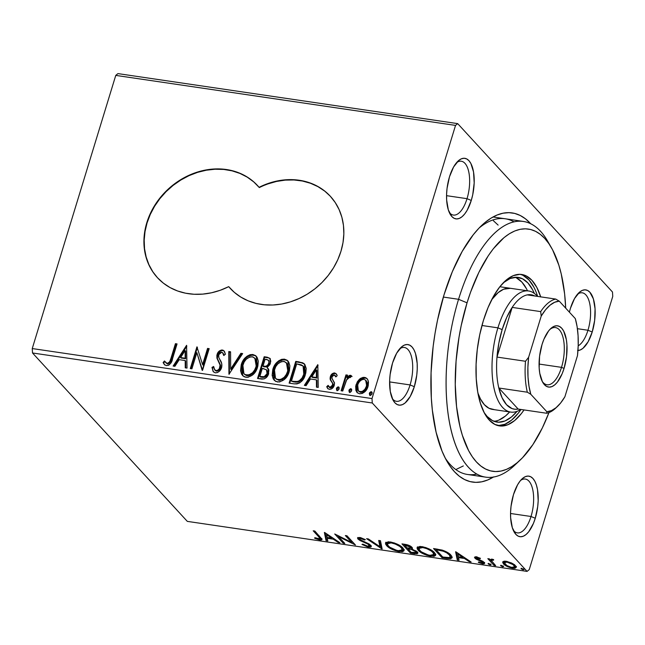 <?xml version="1.0" encoding="UTF-8"?>
<svg xmlns="http://www.w3.org/2000/svg" width="645" height="645" viewBox="0 0 645 645"><rect width="100%" height="100%" fill="white"/><g stroke="black" fill="none" stroke-linecap="round" stroke-linejoin="round"><path stroke-width="0.97" d="M517.33 462.602A129.234 55.897 -81.6 0 1 485.693 477.147L467.496 474.47A129.234 55.897 -81.6 0 1 445.195 458.023A129.234 55.897 98.4 0 0 476.849 474.067M493.417 477.066A136.039 58.84 -81.6 0 1 447.074 461.481A136.039 58.84 -81.6 0 1 444.01 294.878L437.528 320.114L435.069 333.191L433.158 346.405L431.07 372.729L431.336 398.094L432.352 410.107L436.101 432.206L442.01 451.049L445.711 459.022L449.863 465.916L454.419 471.672L459.345 476.236L464.585 479.558L470.1 481.605L475.825 482.363L481.71 481.823L487.693 479.985L493.723 476.873M449.267 212.407A27.211 11.771 98.4 0 0 467.028 198.676L471.269 200.442A30.605 13.239 -81.6 0 1 450.186 214.245A30.605 13.239 -81.6 0 1 449.5 176.762L447.058 188.348L446.59 194.274L446.646 199.982L448.323 209.883L451.839 216.535L454.128 218.308L456.66 218.945L459.329 218.405L462.038 216.728L464.69 213.971L467.174 210.23L471.269 200.442L472.729 194.766L474.18 182.922L473.535 171.949L470.882 163.508L468.923 160.661L466.633 158.888L464.11 158.259L461.441 158.791L458.724 160.476L453.596 166.966L449.5 176.762A30.605 13.239 -81.6 0 1 458.015 161.105A30.605 13.239 -81.6 0 1 472.261 166.765A30.605 13.239 -81.6 0 1 471.269 200.442L467.028 198.676A27.211 11.771 -81.6 0 1 453.387 215.067A27.211 11.771 -81.6 0 1 449.267 212.407M577.597 350.509L580.266 349.977L582.983 348.292L588.111 341.802L592.207 332.006L587.966 330.248A27.211 11.771 98.4 0 0 589.175 301.384A27.211 11.771 98.4 0 0 577.541 294.168A27.211 11.771 -81.6 0 1 582.25 292.806A27.211 11.771 -81.6 0 1 587.966 330.248L577.412 328.692L587.966 330.248A27.211 11.771 -81.6 0 1 578.202 345.801A27.211 11.771 98.4 0 0 587.966 330.248L592.207 332.006A30.605 13.239 -81.6 0 1 577.96 350.509M569.398 312.164A30.605 13.239 -81.6 0 1 570.438 308.326L569.398 312.164M513.267 530.222A27.211 11.771 98.4 0 0 531.02 516.492L535.269 518.257A30.605 13.239 -81.6 0 1 514.186 532.06A30.605 13.239 -81.6 0 1 513.493 494.578L511.058 506.164L510.582 512.09L510.647 517.798L512.324 527.699L515.839 534.35L518.129 536.124L520.652 536.761L523.329 536.221L526.038 534.544L528.682 531.786L533.391 523.482L535.269 518.257L537.704 506.664L538.18 500.738L537.527 489.765L536.438 485.137L534.882 481.323L532.923 478.477L530.633 476.703L528.11 476.075L525.433 476.607L522.724 478.292L520.08 481.049L517.596 484.782L513.493 494.578A30.605 13.239 -81.6 0 1 522.007 478.921A30.605 13.239 -81.6 0 1 536.253 484.58A30.605 13.239 -81.6 0 1 535.269 518.257L531.02 516.492A27.211 11.771 -81.6 0 1 517.387 532.883A27.211 11.771 -81.6 0 1 513.267 530.222M392.321 398.658A27.211 11.771 98.4 0 0 410.083 384.928L414.324 386.694A30.605 13.239 -81.6 0 1 393.248 400.497A30.605 13.239 -81.6 0 1 392.555 363.006L390.12 374.6L389.644 380.526L390.289 391.499L392.942 399.94L394.901 402.786L397.191 404.56L399.715 405.189L402.383 404.657L405.1 402.98L410.228 396.481L414.324 386.694L416.767 375.1L417.234 369.174L417.178 363.466L415.501 353.573L413.945 349.759L411.986 346.913L409.696 345.139L407.164 344.511L404.496 345.043L401.787 346.72L396.651 353.218L392.555 363.006A30.605 13.239 -81.6 0 1 401.069 347.357A30.605 13.239 -81.6 0 1 415.316 353.008A30.605 13.239 -81.6 0 1 414.324 386.694L410.083 384.928A27.211 11.771 -81.6 0 1 396.449 401.319A27.211 11.771 -81.6 0 1 392.321 398.658M330.49 196.443A68.015 57.873 -42.6 0 0 259.314 187.582L259.072 187.316A68.015 57.873 137.4 0 1 330.369 196.306A68.015 57.873 137.4 0 1 340.963 251.268L343.003 242.625L343.841 233.966L343.463 225.468L341.882 217.3L339.117 209.609L335.231 202.538L330.296 196.233L324.403 190.807L317.663 186.365L310.213 182.995L302.191 180.761L293.749 179.705L285.05 179.85L276.253 181.18L267.546 183.688L259.072 187.316L253.453 181.616L246.962 176.867L239.706 173.174L231.837 170.594L223.509 169.184L214.866 168.958L206.086 169.941L197.33 172.102L188.767 175.4L180.568 179.77L172.876 185.131L165.854 191.388L159.621 198.41L154.308 206.069L150.011 214.213L146.81 222.694L144.778 231.337L143.94 239.996L144.311 248.494L145.899 256.662L148.656 264.353L152.542 271.424L157.485 277.729L163.379 283.155L170.111 287.597L177.569 290.968L185.591 293.201L194.032 294.257L202.732 294.112L211.52 292.782L220.235 290.274L228.709 286.646L234.32 292.346L240.819 297.095L248.075 300.788L255.944 303.368L264.273 304.779L272.916 305.004L281.696 304.021L290.452 301.86L299.006 298.562L307.214 294.193L314.897 288.831L321.928 282.575L328.152 275.552L333.465 267.901L337.77 259.75L340.963 251.268A68.015 57.873 137.4 0 1 291.693 301.457A68.015 57.873 137.4 0 1 230.217 288.371A68.015 57.873 137.4 0 1 228.709 286.646L228.951 286.912A68.015 57.873 -42.6 0 0 230.354 288.517M389.612 381.913L410.083 384.928L389.612 381.913M446.558 195.669L467.028 198.676L446.558 195.669M510.55 513.485L531.02 516.492L510.55 513.485M32.508 352.976L372.278 402.988L527.078 571.397L187.316 521.378L32.508 352.976L32.25 348.558L115.761 75.392L455.531 125.404L372.012 398.57L32.25 348.558L115.761 75.392L117.922 73.603L457.684 123.622L117.922 73.603L115.761 75.392L455.531 125.404L457.684 123.622L612.492 292.024L457.684 123.622L455.531 125.404L372.012 398.57L372.278 402.988L372.012 398.57L32.25 348.558L32.508 352.976L187.316 521.378L527.078 571.397L372.278 402.988L32.508 352.976M502.85 561.739L503.463 563.891L503.842 562.65L504.519 563.295L503.842 562.65L503.463 563.891C505.18 565.794 508.236 567.245 512.638 568.237L512.864 567.495L512.638 568.237L516.218 567.447L515.444 565.657L511.654 563.029L506.236 561.271L502.64 562.182L503.463 563.891L505.632 565.617L512.638 568.237L514.976 568.301L516.25 567.286L515.444 565.657L512.872 563.682L506.236 561.271L503.987 561.198L502.665 562.069M491.7 561.102L492.877 559.36L492.683 559.989L493.53 560.215L493.651 559.618L492.191 559.207L490.369 559.892L489.458 558.901L487.83 558.659L494.014 565.391L495.65 565.633L491.611 560.884L491.692 560.134L493.53 560.215L493.651 559.618L491.321 559.167L490.369 559.892L489.458 558.901L487.83 558.659L494.014 565.391L494.368 564.238L494.014 565.391L495.65 565.633L491.7 561.102L491.925 559.094M484.347 562.577L482.887 562.561L482.508 563.803L484.613 563.351L484.169 562.367L476.518 558.393L477.445 557.111L477.26 557.723L480.009 558.739L480.436 558.296L475.728 556.812L474.478 557.377L475.526 558.739L482.71 562.343L481.984 562.988L478.671 561.908L478.316 562.392L482.895 563.851L484.266 563.722L484.597 563.012L482.678 561.247L476.518 558.393L476.921 557.691L480.009 558.739L480.436 558.296L476.397 556.877L474.494 557.256L476.389 559.304L481.589 561.456L482.791 562.682L483.169 561.44M446.953 558.465L450.67 558.683L452.153 557.731L451.605 555.966L448.864 553.329L442.913 550.322L433.553 548.532L442.019 557.74L446.953 558.465L447.203 557.635L446.953 558.465L452.145 557.756L450.96 555.176C449.468 553.321 446.525 551.62 442.123 550.08L433.553 548.532L442.019 557.74L446.953 558.465M410.438 553.087L417.162 553.724L417.879 553.12L417.291 551.838L411.776 548.992L412.365 547.863L410.123 545.936L407.108 544.735L401.972 543.88L410.438 553.087L410.784 551.935L410.438 553.087L414.679 553.716L417.871 553.152L417.291 551.838L411.776 548.992L412.478 548.5L411.962 547.323C410.599 545.872 408.269 544.864 404.971 544.324L401.972 543.88L410.438 553.087M381.848 548.879L380.461 540.712L378.68 540.454L379.945 546.678L368.351 538.93L366.578 538.672L382.122 548.919L380.461 540.712L378.68 540.454L379.945 546.678L368.351 538.93L366.578 538.672L381.848 548.879M344.825 543.429L338.528 536.576L355.443 544.993L346.978 535.785L345.341 535.543L351.654 542.413L334.723 533.979L343.188 543.187L344.825 543.429L338.528 536.576L355.443 544.993L346.978 535.785L345.341 535.543L351.654 542.413L334.723 533.979L343.188 543.187L344.825 543.429M318.848 536.938L319.896 538.881L314.841 537.688L314.663 538.277L319.936 539.97L321.533 539.921L322.024 539.252L314.849 531.053L313.22 530.811L318.848 536.938L319.202 535.785L318.848 536.938L320.041 538.696L318.767 538.978L314.841 537.688L314.663 538.277L319.646 539.929L322.008 539.526L314.849 531.053L313.22 530.811L318.848 536.938M324.379 532.456L326.039 540.663L327.813 540.929L327.289 538.293L333.247 539.172L338.141 542.445L339.923 542.711L324.653 532.496L326.039 540.663L327.813 540.929L327.289 538.293L333.247 539.172L338.141 542.445L339.923 542.711L324.379 532.456M359.329 538.639L358.37 537.817L357.991 539.059L360.12 540.583L360.337 539.873L360.12 540.583L363.724 542.195L363.917 541.558L363.724 542.195L367.779 544.066L367.989 543.38L367.779 544.066L369.142 545.049L369.408 544.195L369.472 545.815L367.61 546.17L362.877 544.146L361.974 544.42L368.601 547.137L370.835 547.024L371.31 546.13L369.029 543.961L359.942 539.591L359.394 538.551L360.2 538.365L364.586 540.01L365.344 539.631L360.555 537.607L357.588 537.761L358.378 539.43L367.779 544.066L369.48 545.646L367.61 546.17L362.877 544.146L361.974 544.42L367.674 546.96L368.601 547.137L368.884 546.186L368.601 547.137L371.318 546.525L370.794 545.299L359.588 539.26L359.7 537.422M387.581 544.961L387.016 544.396L386.637 545.638C388.975 548.25 393.176 550.25 399.247 551.644L399.497 550.814L399.247 551.644L404.06 550.54L402.932 548C400.593 545.356 396.361 543.34 390.217 541.945L385.5 543.017L387.508 546.484L395.216 550.653L402.416 551.701L403.899 550.878L403.996 549.58L402.52 547.581L399.618 545.396L394.288 542.937L388.451 541.8L385.621 542.743L385.581 544.066L386.637 545.638L387.016 544.396L385.863 542.453M419.161 549.613L418.597 549.048L418.218 550.29C420.548 552.902 424.757 554.902 430.828 556.296L431.078 555.458L430.828 556.296L435.641 555.192L434.512 552.652C432.174 550.008 427.941 547.992 421.798 546.597L417.081 547.669L419.089 551.128L426.788 555.305L433.996 556.353L435.48 555.522L435.577 554.224L434.101 552.225L431.199 550.048L425.869 547.589L420.032 546.444L417.202 547.395L417.162 548.71L418.218 550.29L418.597 549.048L417.444 547.105M455.604 551.773L457.265 559.981L459.038 560.247L458.506 557.611L464.473 558.489L469.366 561.763L471.148 562.029L455.878 551.814L457.265 559.981L459.038 560.247L458.506 557.611L464.473 558.489L469.366 561.763L471.148 562.029L455.604 551.773M488.249 563.98L490.152 564.923L491.135 564.633L488.378 563.399L488.249 563.98L488.426 563.391L488.249 563.98L490.313 564.947L490.966 564.383L488.08 563.585M500.77 565.826L502.511 566.729L503.656 566.479L500.899 565.246L500.77 565.826L500.947 565.238L500.77 565.826L502.834 566.794L503.487 566.229L500.601 565.431M521.184 568.834L522.934 569.737L524.071 569.487L521.321 568.253L521.184 568.834L521.37 568.245L521.184 568.834L523.256 569.801L523.909 569.229L521.023 568.438M529.239 569.608L612.75 296.442L529.239 569.608L527.078 571.397L529.239 569.608M357.225 392.708L356.532 385.25L359.837 379.857L359.354 379.325L357.314 381.84L355.701 386.153L355.863 390.33L357.137 392.644L359.539 393.781L362.401 393.41L364.925 391.66L366.828 389.241L368.231 385.742L368.489 382.009L367.65 379.437L365.828 377.72L363.2 377.333L360.515 378.397L359.354 379.325L359.837 379.857L365.054 377.873L364.57 377.349L359.354 379.325L356.048 384.726L356.991 392.491L359.539 393.781C363.861 393.434 366.691 390.999 368.029 386.492L368.166 380.606L367.029 378.591L364.57 377.349L367.255 378.865M351.598 376.003L350.525 375.277L351.009 375.809L349.453 376.14L347.365 378.002L351.009 375.809L350.525 375.277L346.881 377.478L347.365 378.002L346.881 377.478L347.599 375.14L345.962 374.898L346.446 375.422L341.729 390.87L346.446 375.422L345.962 374.898L341.108 390.781L342.745 391.015L346.889 379.228L348.55 377.486L350.308 377.583L351.598 376.003L350.695 375.317L349.477 375.39L346.881 377.478L347.599 375.14L345.962 374.898L341.108 390.781L342.745 391.015L346.3 380.268L349.663 377.188L350.308 377.583L351.42 375.793M327.837 388.621L326.709 386.702L327.587 388.379L329.41 389.346C331.877 389.185 333.497 387.822 334.263 385.267L334.473 382.735L331.957 378.325L332.006 376.825L334.239 374.922L335.819 376.898L337.19 375.68L336.101 373.721L333.997 372.939L331.401 374.584L330.087 377.938L330.321 379.873L332.675 383.541L332.207 385.984L329.829 387.371L328.095 385.371L326.709 386.702L327.652 388.443L329.41 389.346L331.482 388.935L333.086 387.548L334.537 383.356L332.046 378.591L332.006 376.825L332.828 375.487L334.054 374.906L334.844 375.188L335.819 376.898L337.19 375.68L336.311 373.971L334.731 372.955L336.343 374.011M294.047 383.848L296.926 383.904L299.764 382.848L302.739 379.937L304.738 376.358L305.827 372.939L306.214 368.4L304.795 364.377L302.699 362.788L295.757 361.394L289.113 383.122L294.047 383.848C299.949 383.896 303.747 380.768 305.416 374.455L304.521 364.054L298.974 361.869L295.757 361.394L289.113 383.122L294.047 383.848M257.532 378.478L264.047 378.929L266.135 377.712L268.264 374.777L268.884 370.214L267.022 367.618L269.916 364.578L270.771 361.176L269.9 358.354L267.175 357.185L264.176 356.75L257.532 378.478L261.773 379.099C265.256 379.067 267.554 377.252 268.675 373.673L267.957 368.432L267.022 367.618L270.424 363.288L269.868 358.314L264.176 356.75L257.532 378.478M228.943 374.269L242.665 353.581L240.891 353.315L230.684 369.045L230.563 351.799L228.781 351.533L228.943 374.269L242.665 353.581L240.891 353.315L230.684 369.045L230.563 351.799L228.781 351.533L228.943 374.269M191.92 368.819L196.862 352.646L202.538 370.375L209.182 348.647L207.545 348.413L202.595 364.619L196.927 346.849L190.283 368.577L191.92 368.819L196.862 352.646L202.167 370.327L209.182 348.647L207.545 348.413L202.595 364.619L196.927 346.849L190.283 368.577L191.92 368.819M171.006 358.136L169.796 361.458L168.224 363.159L166.491 363.24L164.451 360.99L163.112 362.538L164.33 364.522L166.354 365.634L168.788 365.175L170.675 363.345L177.053 343.922L175.424 343.68L171.006 358.136L171.489 358.66L175.908 344.204L175.424 343.68L171.006 358.136C170.683 360.869 169.353 362.627 167.023 363.401L164.451 360.99L163.112 362.538L164.362 364.554L166.354 365.634C169.941 364.981 172.013 362.635 172.57 358.596L177.053 343.922L175.424 343.68L176.923 344.357L175.908 344.204L171.489 358.66L171.006 358.136M186.582 345.325L173.134 366.054L174.916 366.312L179.221 359.668L185.188 360.547L185.244 367.835L187.018 368.093L186.582 345.325L173.134 366.054L174.916 366.312L179.221 359.668L185.188 360.547L185.244 367.835L187.018 368.093L186.582 345.325M215.309 372.842L217.389 372.576L219.26 371.351L221.59 367.618L221.719 363.603L218.849 357.628L218.55 355.443L219.808 352.896L221.203 352.226L222.598 352.662L223.694 355.443L225.379 354.298L224.549 351.614L223.089 350.203L221.509 350.009L218.994 351.291L216.841 355.395L216.962 358.249L220.082 365.135L219.381 368.626L217.857 370.149L215.865 370.593L214.156 368.964L213.648 366.481L211.987 367.392L213.156 371.544L215.309 372.842C218.47 372.617 220.566 370.875 221.59 367.618C222.211 364.788 221.743 362.28 220.203 360.087L218.849 357.628L218.719 354.677L221.695 352.243L222.71 352.775L223.694 355.443L225.379 354.298L224.049 350.896L222.404 350.017C219.671 350.203 217.889 351.702 217.059 354.524L216.881 357.959L220.082 365.135L219.961 367.352C219.284 369.44 217.921 370.52 215.865 370.593L214.769 369.996L213.648 366.481L211.987 367.392L213.398 371.842L215.309 372.842M242.826 375.874L241.706 365.344L241.222 364.82L240.553 370.682L241.617 374.253L244.149 376.801L247.922 377.349L252.574 375.019L255.952 370.931L257.863 366.134L258.29 361.192L257.21 357.588L255.581 355.621L252.808 354.492L250.034 354.702L247.027 356.209L244.592 358.523L241.931 362.885L241.222 364.82L241.706 365.344C243.479 359.128 247.341 355.685 253.292 355.016L252.808 354.492C246.858 355.161 242.996 358.604 241.222 364.82L242.576 375.624L245.955 377.349C251.913 376.753 255.791 373.342 257.589 367.118L256.267 356.242L252.808 354.492L256.508 356.524M274.407 380.526L273.286 369.996L272.803 369.472L272.134 375.334L273.198 378.897L275.729 381.453L279.503 382.001L284.155 379.671L287.533 375.584L289.444 370.778L289.871 365.844L288.791 362.24L287.162 360.265L284.389 359.136L281.615 359.346L278.608 360.861L276.173 363.167L273.512 367.529L272.803 369.472L273.286 369.996C275.06 363.78 278.922 360.337 284.872 359.668L284.389 359.136C278.438 359.813 274.577 363.256 272.803 369.472L274.157 380.268L277.535 382.001C283.494 381.405 287.372 377.994 289.17 371.77L287.847 360.894L284.389 359.136L288.089 361.168M317.808 364.643L304.359 385.371L306.133 385.629L310.447 378.986L316.413 379.865L316.461 387.153L318.243 387.411L317.808 364.643L304.359 385.371L306.133 385.629L310.447 378.986L316.413 379.865L316.461 387.153L318.243 387.411L317.808 364.643M336.408 388.483L336.682 390.233L337.851 390.41L339.012 389.201L339.157 387.637L338.004 386.871L336.674 387.871L336.892 389.008L338.802 387.403L338.319 386.871L336.408 388.483L337.214 390.499L339.125 388.887L338.319 386.871L339.101 387.492L337.593 387.863L336.892 389.008L336.408 388.483M348.929 390.33L349.203 392.079L350.38 392.257L351.533 391.039L351.678 389.483L350.525 388.717L349.195 389.709L349.413 390.854L351.332 389.241L350.848 388.717L348.929 390.33L349.735 392.337L351.654 390.733L350.848 388.717L351.622 389.33L350.114 389.709L349.413 390.854L348.929 390.33M369.351 393.337L369.617 395.087L370.794 395.256L371.955 394.047L372.101 392.491L370.948 391.725L369.617 392.716L369.835 393.861L371.746 392.249L371.262 391.725L369.351 393.337L370.157 395.345L372.068 393.732L371.262 391.725L372.044 392.337L370.536 392.708L369.835 393.861L369.351 393.337M612.492 292.024L612.75 296.442L612.492 292.024M530.706 223.742L525.417 218.784L520.176 215.462L514.67 213.414L508.937 212.656L503.06 213.197L497.069 215.027L491.038 218.139L485.016 222.501L479.066 228.056L473.253 234.772L462.215 251.373L452.339 271.666L444.01 294.878A136.039 58.84 -81.6 0 1 481.839 225.307A136.039 58.84 -81.6 0 1 530.706 223.742M592.207 332.006L594.65 320.42L595.061 308.786L593.376 298.885L589.861 292.233L587.579 290.46L585.047 289.823L582.379 290.363L579.67 292.04L574.534 298.538L570.438 308.326A30.605 13.239 -81.6 0 1 578.952 292.677A30.605 13.239 -81.6 0 1 593.198 298.329A30.605 13.239 -81.6 0 1 592.207 332.006M513.984 221.84A129.234 55.897 98.4 0 0 479.041 228.08A129.234 55.897 -81.6 0 1 505.14 218.76M498.109 225.089L493.433 220.751L498.109 225.089M455.822 469.568L463.328 465.94L455.822 469.568M520.596 480.412A27.211 11.771 -81.6 0 1 525.312 479.05A27.211 11.771 -81.6 0 1 531.02 516.492A27.211 11.771 98.4 0 0 532.238 487.628A27.211 11.771 98.4 0 0 520.596 480.412M456.596 162.596A27.211 11.771 -81.6 0 1 461.312 161.234A27.211 11.771 -81.6 0 1 467.028 198.676A27.211 11.771 98.4 0 0 468.238 169.812A27.211 11.771 98.4 0 0 456.596 162.596M399.658 348.848A27.211 11.771 -81.6 0 1 404.367 347.486A27.211 11.771 -81.6 0 1 410.083 384.928A27.211 11.771 98.4 0 0 411.3 356.064A27.211 11.771 98.4 0 0 399.658 348.848M324.645 191.065L317.904 186.631L310.455 183.261L302.432 181.027L293.991 179.971L285.292 180.108L276.495 181.447L267.788 183.954L259.072 187.316A68.015 57.873 137.4 0 0 257.565 185.591A68.015 57.873 137.4 0 0 168.321 189.017A68.015 57.873 137.4 0 0 157.412 277.656A68.015 57.873 137.4 0 0 228.709 286.646L228.951 286.912M253.695 181.874L247.204 177.133L239.948 173.432L232.079 170.852L223.75 169.441L215.108 169.224L206.327 170.207L197.572 172.36L189.009 175.658L180.81 180.036L173.118 185.397L166.096 191.646L159.863 198.668L154.55 206.327L150.253 214.479L147.052 222.952L145.02 231.603L144.182 240.263L144.553 248.752L146.141 256.928L148.898 264.619L152.784 271.69M257.694 185.736A68.015 57.873 -42.6 0 0 168.571 189.275A68.015 57.873 -42.6 0 0 157.533 277.785M164.604 364.796L163.112 362.538L163.596 363.062L164.87 361.587L163.596 363.062L164.814 365.046M166.047 362.933L167.506 363.933C169.837 363.151 171.167 361.394 171.489 358.66L169.151 363.401L167.232 363.869L165.676 362.538M185.72 367.9L185.671 361.071L185.188 360.547L185.671 361.071L185.72 367.9M173.884 366.158L186.865 346.163L173.884 366.158M181.084 358.072L185.655 358.741L185.599 351.114L185.115 350.582L185.171 358.217L185.655 358.741L185.599 351.114L185.115 350.582L185.171 358.217L180.6 357.54L181.084 358.072L185.655 358.741L180.6 357.54L185.115 350.582L180.6 357.54L181.084 358.072M190.904 368.666L197.41 347.373L196.927 346.849L197.418 347.373L190.904 368.666M203.078 365.143L202.595 364.619L203.078 365.143L208.029 348.937L207.545 348.413L209.044 349.082L208.029 348.937L203.078 365.143M202.506 370.375L196.862 352.646L202.506 370.375M212.987 370.778L211.987 367.392L212.471 367.916L213.737 367.231L212.471 367.916L212.705 369.69M214.769 369.996L216.349 371.125C218.405 371.052 219.768 369.964 220.445 367.876L219.961 367.352L220.445 367.876L220.566 365.667L216.881 357.959L217.365 358.483L217.542 355.056L217.059 354.524L217.542 355.056C218.373 352.235 220.155 350.727 222.888 350.541L224.275 351.17M224.017 355.226L222.71 352.775M222.67 352.912L223.081 353.194M223.63 354.008L224.073 355.468M223.573 350.727L224.17 351.082L222.444 350.509L220.243 351.219L217.857 354.178L217.365 358.483L220.276 364.635L220.582 367.319L219.864 369.158L218.341 370.673L216.68 371.149L215.269 370.544M229.427 373.987L229.265 352.065L228.781 351.533L230.563 352.251L229.265 352.065L229.427 373.987M231.168 369.569L230.684 369.045L231.168 369.569L241.375 353.847L240.891 353.315L242.399 353.992L241.375 353.847L231.168 369.569M255.13 355.564L251.316 355.04L247.503 356.75M246.688 357.394L245.898 358.136M244.334 359.999L242.028 364.369L240.98 369.279M240.996 370.73L241.036 371.214M241.294 372.649L242.117 374.793M256.613 356.629L256.057 356.137M255.283 358.62L256.718 361.176L257.033 364.231L256.436 367.416L254.848 358.144L256.436 367.4L255.952 366.876C254.525 371.907 251.405 374.648 246.575 375.116L247.059 375.64L246.317 375.479L244.463 374.318M256.17 368.19L254.186 371.907L252.324 373.874L249.462 375.454L247.059 375.64C251.889 375.18 255.009 372.431 256.436 367.4M248.656 375.632L247.849 375.696M243.931 373.745L247.059 375.64L243.931 373.745L242.859 365.054C244.278 360.055 247.398 357.282 252.195 356.725L254.848 358.144M270.384 358.878L268.667 357.919L264.66 357.274L258.145 378.567L264.66 357.274L264.176 356.75L267.659 357.717L267.175 357.185L270.102 358.604M268.691 369.246L268.183 368.69M266.643 370.012L267.602 371.472L267.675 373.326M267.522 373.955L265.49 376.817L263.845 377.373L260.33 377.011L262.201 377.285C264.781 377.712 266.554 376.599 267.522 373.955L266.474 369.779L267.038 373.431C266.071 376.075 264.297 377.188 261.717 376.761L262.201 377.285L259.846 376.486L260.33 377.011L259.846 376.486L262.313 368.408L266.474 369.779M268.933 360.684L269.263 363.619L267.409 366.344M266.667 366.739L264.313 366.828C266.756 367.207 268.401 366.134 269.263 363.619L268.514 360.224L269.263 363.619L268.78 363.095C267.917 365.61 266.272 366.674 263.829 366.304L264.313 366.828L262.999 366.183L263.483 366.707L262.999 366.183L265.127 359.217L268.514 360.224M266.82 359.467L268.788 360.636L268.933 362.458L268.078 364.586L266.183 366.215L262.999 366.183L265.127 359.217L266.82 359.467M286.711 360.216L282.897 359.692L279.075 361.394M278.269 362.038L277.479 362.788M275.907 364.659L273.609 369.021L272.561 373.923M272.577 375.374L272.617 375.858M272.875 377.293L273.698 379.445M288.194 361.281L287.63 360.789M288.412 370.472L288.017 372.068M287.751 372.834L285.767 376.559L282.486 379.486L279.035 380.332L276.044 378.97M280.236 380.284L279.43 380.348M286.864 363.272L288.299 365.828L288.613 368.884M275.512 378.389L278.64 380.292C283.461 379.824 286.59 377.083 288.017 372.052L287.533 371.528C286.106 376.551 282.978 379.3 278.156 379.768L275.512 378.389L274.439 369.698C275.858 364.699 278.979 361.926 283.776 361.377L286.428 362.796L288.017 372.052L286.428 362.796M304.803 364.377L301.981 362.909L296.24 361.918L289.726 383.211L296.24 361.918L295.757 361.394L303.787 363.393L304.754 364.328M303.747 363.587L303.182 363.32M303.231 366.199L303.811 366.803M304.271 367.545L304.827 372.27L302.545 378.526M301.691 379.671L299.183 381.647L296.797 382.171M295.902 382.154L294.781 382.066M293.668 381.921L291.427 381.139L293.668 381.921L298.208 382.009L297.724 381.485L298.208 382.009C301.417 380.59 303.432 378.163 304.271 374.737L303.787 374.213C302.948 377.639 300.933 380.066 297.724 381.485L293.185 381.397L293.668 381.921L291.427 381.139L296.708 363.861L303.086 365.997L303.787 374.213L304.271 374.737L303.569 366.521L303.086 365.997M316.945 387.218L316.897 380.389L316.413 379.865L316.897 380.389L316.945 387.218M305.109 385.476L318.082 365.481L305.109 385.476M312.309 377.389L316.88 378.059L316.816 370.423L316.332 369.899L316.397 377.535L316.88 378.059L316.816 370.423L316.332 369.899L316.397 377.535L311.825 376.857L312.309 377.389L316.88 378.059L311.825 376.857L316.332 369.899L311.825 376.857L312.309 377.389M336.037 376.704L335.045 375.374M328.845 386.831L330.313 387.895L328.095 385.371L326.709 386.702L327.192 387.226L328.369 386.097L327.192 387.226L327.555 388.177M332.602 385.105L329.829 387.371L330.313 387.895L333.086 385.637L332.675 383.541L332.602 385.105M331.441 381.647L333.159 384.065L330.603 379.712L331.441 381.647M330.345 376.664L330.119 379.187L330.603 379.712L330.829 377.188L330.345 376.664L330.829 377.188C331.506 374.858 332.965 373.616 335.215 373.479L334.731 372.955C332.481 373.092 331.022 374.326 330.345 376.664M336.795 374.503L335.456 373.536L333.739 373.657M336.118 373.834L335.69 373.608M332.417 374.519L331.095 376.462L330.546 379.099L331.111 381.034L333.11 383.896L333.086 385.637L332.054 387.258L330.764 387.903L329.651 387.645L328.821 386.557M335.327 375.713L336.077 376.793M338.891 387.161L338.319 386.871M336.634 390.193L337.214 390.499M336.916 390.402L336.892 389.008L337.166 390.765M336.779 389.644L336.859 390.257M346.446 375.422L347.462 375.575L346.446 375.422M351.622 376.067L352.081 376.535M351.412 389.008L350.848 388.717M349.155 392.031L349.735 392.337M349.445 392.249L349.413 390.854L349.687 392.603M349.3 391.491L349.388 392.104M366.32 378.252L362.982 377.986L359.837 379.857L357.798 382.364L356.532 385.25L356.048 384.726L356.532 385.25L356.024 388.121M356.024 388.105L356.072 389.516M356.338 390.838L356.725 391.878M358.346 390.894L360.619 392.362C363.836 392.015 365.917 390.161 366.876 386.79L366.392 386.258C365.433 389.636 363.353 391.491 360.136 391.829L358.346 390.894L357.677 384.976C358.636 381.598 360.732 379.703 363.965 379.292L365.659 380.179L366.876 386.79L366.142 380.703L367.086 382.558L367.279 384.638L366.489 387.839L364.619 390.693L362.756 392.031L360.619 392.362L358.814 391.41M371.834 392.015L371.262 391.725M369.577 395.038L370.157 395.345M369.859 395.256L369.835 393.861L370.101 395.611M369.722 394.498L369.803 395.103M255.952 366.876L254.638 369.948L252.574 372.689L248.978 374.922L245.14 374.672L243.979 373.794L242.593 371.23L242.464 366.618L244.173 361.982L246.229 359.249L249.8 356.967L252.945 356.903L255.517 359.023L256.549 363.707L255.952 366.876M263.144 368.529L266.579 369.899L267.24 371.536L266.893 373.842L264.208 376.688L259.846 376.486L262.313 368.408L263.144 368.529M287.533 371.528L286.219 374.6L284.155 377.333L280.559 379.574L276.721 379.316L275.56 378.446L274.173 375.874L274.044 371.27L275.754 366.626L277.81 363.893L281.381 361.611L284.526 361.555L287.098 363.667L288.13 368.36L287.533 371.528M296.708 363.861L301.255 364.82L303.158 366.07L304.408 369.287L303.787 374.213L302.062 378.002L299.167 380.873L296.563 381.638L291.427 381.139L296.708 363.861M366.392 386.258L364.877 389.282L362.272 391.499L359.16 391.523L357.459 389.177L357.282 387.113L358.064 383.92L359.483 381.566L361.813 379.663L363.965 379.292L365.715 380.244L366.787 383.049L366.392 386.258M321.758 538.72L320.041 538.688L321.911 538.68M320.001 538.777L319.646 539.929L320.001 538.777M314.841 537.688L314.663 538.277L314.841 537.688M320.42 537.277L320.041 538.696M338.383 541.679L338.141 542.445L338.383 541.679M333.481 538.406L333.247 539.172L333.481 538.406M332.538 537.769L331.82 537.664L332.538 537.769M327.523 537.511L327.289 538.293L327.523 537.511M327.547 539.591L326.418 539.422L326.039 540.663L326.418 539.422L325.072 532.778L326.418 539.422L327.547 539.591M326.555 534.697L331.683 538.124L331.917 537.358L331.683 538.124L327.112 537.454L326.789 533.923L326.555 534.697L331.683 538.124L327.112 537.454L326.555 534.697M343.543 542.034L343.188 543.187L343.543 542.034M338.552 536.487L337.351 535.189L338.552 536.487M352.009 541.26L351.654 542.413L352.009 541.26M353.21 542.566L351.823 541.865L353.21 542.566M338.738 535.882L338.528 536.576L338.738 535.882M369.472 545.815L369.859 544.501M359.588 539.26L360.878 537.688L360.66 538.414L364.586 540.01L364.796 539.333L364.586 540.01L365.344 539.631L359.805 537.47L357.499 537.93L357.991 539.059L358.096 537.479M371.173 545.799L369.4 545.944M368.98 545.896L371.214 545.783M358.072 537.446L359.829 538.962M369.101 544.969L368.601 544.993M381.808 547.355L380.082 546.21L381.808 547.355M380.324 545.436L379.945 546.678L380.324 545.436L379.333 540.55L380.324 545.436M404.076 549.863L401.48 550.564M385.831 542.219L387.887 545.243M401.4 550.564L404.278 549.637M402.206 547.17L402.488 548.847M388.508 541.8L387.726 542.534L388.661 541.744M391.152 542.897C396.062 544.041 399.44 545.662 401.295 547.758L401.601 546.766L401.295 547.758L402.222 549.854L398.32 550.693C393.466 549.564 390.112 547.96 388.266 545.88L387.339 543.775L391.152 542.897L391.386 542.147L391.152 542.897L395.208 544.009L399.723 546.388L401.827 548.411L401.932 550.298L399.747 550.822L396.731 550.379L389.83 547.242L387.742 545.219L387.339 543.783L388.653 542.888L391.152 542.897M402.222 549.854L402.367 547.436M408.083 548.871L407.309 548.032L408.083 548.871M404.496 544.977L403.73 544.138L404.496 544.977M412.276 547.71L411.776 548.992L412.316 547.694M417.726 552.418L415.912 552.572M414.945 552.846L414.679 553.716L414.945 552.846M415.598 552.539L417.847 552.362M410.583 548.048L412.284 548.419M415.993 552.426L411.204 552.386L408.051 548.96L408.293 548.177L408.051 548.96L411.575 549.572L415.654 551.596L415.993 552.426L416.098 551.475M410.704 547.928L407.18 548.016L404.471 545.065L404.713 544.283L404.471 545.065L410.341 547.097L410.704 547.928L410.873 546.936M410.462 547.049L409.849 547.057L410.462 547.049M406.165 545.315L406.39 544.574L406.165 545.315L410.341 547.097L410.607 546.226L410.72 547.79L410.083 548.29L407.18 548.016L404.471 545.065L406.165 545.315M411.97 548.339L411.575 549.572L415.654 551.596L415.92 550.733L416.017 552.322L414.961 552.846L411.204 552.386L408.051 548.96L408.882 549.08L409.124 548.274L408.882 549.08L411.575 549.572L411.953 548.331L410.631 548.057M435.657 554.515L433.061 555.216M417.412 546.863L419.468 549.887M432.98 555.208L435.859 554.281M433.787 551.822L434.069 553.499M420.089 546.444L419.306 547.186L420.242 546.388M422.733 547.549C427.643 548.693 431.021 550.314 432.876 552.402L433.182 551.41L432.876 552.402L433.803 554.498L429.901 555.345C425.047 554.216 421.693 552.612 419.847 550.524L418.919 548.427L422.733 547.549L422.967 546.799L422.733 547.549L426.788 548.661L431.303 551.032L433.408 553.063L433.513 554.95L431.328 555.466L428.312 555.023L421.411 551.886L419.323 549.871L418.919 548.435L420.234 547.532L422.733 547.549M433.803 554.498L433.948 552.08M442.365 556.587L442.019 557.74L442.365 556.587M436.076 549.629L435.31 548.79L436.076 549.629M452.145 557.054L449.767 557.474M450.073 557.482L452.177 557.03M450.105 554.168L450.597 555.845M442.784 557.03L436.052 549.709L436.294 548.935L436.052 549.709L437.125 549.871L437.358 549.088L437.125 549.871L442.059 550.822L442.276 550.121L442.059 550.822C445.687 552.039 448.106 553.41 449.323 554.934L449.629 553.926L449.323 554.934L450.275 556.949L448.694 557.699L442.784 557.03L436.052 549.709L443.341 551.225L446.614 552.773L449.323 554.934L450.315 556.724L449.428 557.594L442.784 557.03M450.275 556.949L450.42 554.627M469.6 560.997L469.366 561.763L469.6 560.997M464.706 557.723L464.473 558.489L464.706 557.723M463.763 557.087L463.046 556.982L463.763 557.087M458.748 556.828L458.506 557.611L458.748 556.828M458.772 558.909L457.644 558.739L457.265 559.981L457.644 558.739L456.297 552.096L457.644 558.739L458.772 558.909M457.773 554.015L462.908 557.441L463.142 556.675L462.908 557.441L458.337 556.772L458.015 553.241L457.773 554.015L462.908 557.441L458.337 556.772L457.773 554.015M476.518 558.393L476.703 556.7M482.565 562.158L482.823 561.327L481.565 562.948L478.671 561.908L478.316 562.392L482.508 563.803L482.831 562.553M481.791 560.811L481.589 561.456L481.791 560.811M479.404 559.876L479.211 560.513L479.404 559.876M476.631 558.505L476.389 559.304L476.631 558.505M476.768 558.062L475.292 556.941L474.913 558.183L475.196 556.837M475.163 556.788L476.534 557.917M482.541 562.505L484.645 562.48M480.122 558.755L479.525 558.538M490.587 564.061L490.313 564.947L490.587 564.061M490.402 559.804L491.982 561.529L490.369 559.892M503.108 565.907L502.834 566.794L503.108 565.907M516.177 566.762L514.275 567.116M513.694 567.076L515.629 567.003M515.355 567.06L516.46 566.479M514.541 564.617L514.75 565.746M506.994 562.093C510.292 562.891 512.565 563.996 513.815 565.415L514.097 564.48L513.815 565.415L514.428 566.858L511.88 567.407C508.599 566.641 506.333 565.552 505.1 564.133L504.471 562.706L506.994 562.093L507.196 561.44L506.994 562.093L512.751 564.488L514.162 565.859L514.371 566.987L511.348 567.318L506.873 565.536L504.446 562.891L505.301 562.085L506.994 562.093M514.428 566.858L514.75 564.988M505.051 561.15L504.471 562.706M523.522 568.914L523.256 569.801L523.522 568.914M485.693 477.147A129.234 55.897 -81.6 0 1 458.563 299.296A129.234 55.897 98.4 0 0 454.378 441.494A129.234 55.897 98.4 0 0 514.533 465.384L520.072 460.167A122.429 52.955 -81.6 0 1 463.086 437.536A122.429 52.955 -81.6 0 1 467.044 302.828L458.563 299.296L443.349 297.063L458.563 299.296A129.234 55.897 -81.6 0 1 523.337 221.437A129.234 55.897 -81.6 0 1 549.435 244.487A129.234 55.897 98.4 0 0 547.565 241.02A129.234 55.897 98.4 0 0 458.563 299.296L467.044 302.828L461.215 325.531L459.006 337.303L456.079 361.095L455.257 384.468L456.555 406.519L459.925 426.418L462.36 435.302L468.584 450.549L472.317 456.757L476.421 461.933L480.847 466.045L485.572 469.028L490.531 470.874L495.683 471.56L500.98 471.068L506.365 469.415L511.791 466.617L517.209 462.699L522.563 457.692L532.875 444.639L542.332 427.949L548.968 412.582A122.429 52.955 -81.6 0 1 520.072 460.167M510.501 288.299L503.592 289.234L498.166 292.596L491.708 299.651A61.219 26.477 -81.6 0 1 510.397 288.283L510.3 288.267M503.261 282.833A73.119 31.629 -81.6 0 1 518.201 277.398A73.119 31.629 -81.6 0 1 534.358 293.459L532.633 289.807L527.957 283.002L522.49 278.769L516.452 277.261L510.066 278.535L503.261 282.824M527.513 290.806A73.119 31.629 98.4 0 0 515.113 277.294M537.648 296.41A76.521 33.097 98.4 0 0 520.201 274.343M499.303 425.869L499.44 425.894A76.521 33.097 -81.6 0 0 524.038 409.93L521.345 413.606L514.726 420.508L507.946 424.708L501.27 426.047L494.949 424.466L489.232 420.032L484.331 412.913L480.444 403.383L477.711 391.813L476.244 378.639L476.099 364.377L477.276 349.566L479.727 334.779L483.371 320.589A76.521 33.097 -81.6 0 1 521.724 274.48A76.521 33.097 -81.6 0 1 540.687 296.861M565.705 308.157L564.617 293.854L561.239 273.964L558.812 265.071L552.588 249.825L548.855 243.617L544.751 238.44L540.317 234.337L535.6 231.345L530.641 229.499L525.49 228.822L520.192 229.306L514.799 230.958L509.373 233.756L503.955 237.674L493.361 248.72L488.289 255.734L478.84 272.424L470.6 292.096L467.044 302.828A122.429 52.955 -81.6 0 1 551.362 247.607A122.429 52.955 -81.6 0 1 565.705 308.157M499.44 425.894A76.521 33.097 -81.6 0 1 483.371 320.589L488.063 307.528L493.619 296.111L499.819 286.775L506.438 279.865L513.218 275.673L519.902 274.335L526.215 275.915L531.94 280.341L536.834 287.46L540.728 296.99M497.932 425.587A76.521 33.097 98.4 0 0 521.007 409.478L518.314 413.155L511.695 420.056L504.914 424.257L498.238 425.595M533.802 287.017L528.9 279.898L523.184 275.463M496.9 422.08A73.119 31.629 -81.6 0 0 517.008 411.365L511.509 416.936L505.027 420.951L498.65 422.225L492.611 420.717L487.144 416.476L484.161 412.582A73.119 31.629 -81.6 0 0 496.9 422.08L496.771 422.064M493.917 421.29A73.119 31.629 98.4 0 0 509.679 411.929L505.438 416.041L498.964 420.056M526.57 288.912L521.886 282.107L516.419 277.874M494.03 409.535L488.975 408.269L484.403 404.721L480.485 399.029L477.945 393.144A61.219 26.477 -81.6 0 0 492.57 409.414M542.187 381.316A28.904 12.505 98.4 0 0 561.513 367.352L564.061 368.416A30.952 13.384 -81.6 0 1 542.743 382.372A30.952 13.384 -81.6 0 1 542.05 344.47L543.945 339.189L548.702 330.788L551.378 327.999L554.12 326.297L556.82 325.757L559.376 326.402L561.69 328.192L563.674 331.07L566.35 339.601L566.947 344.93L566.528 356.693L564.061 368.416L562.166 373.697L557.409 382.09L554.732 384.88L551.991 386.581L549.29 387.121L546.734 386.484L544.42 384.686L542.437 381.808L539.76 373.278L539.164 367.948L539.583 356.185L542.05 344.47A30.952 13.384 -81.6 0 1 550.653 328.644A30.952 13.384 -81.6 0 1 565.06 334.36A30.952 13.384 -81.6 0 1 564.061 368.416L561.513 367.352A28.904 12.505 -81.6 0 1 547.024 384.775A28.904 12.505 -81.6 0 1 542.187 381.316M539.067 364.054L561.513 367.352L539.067 364.054M527.279 294.886A57.816 25.01 -81.6 0 1 534.802 295.99L530.392 294.692L527.279 294.886A57.816 25.01 98.4 0 0 512.17 307.407A57.816 25.01 -81.6 0 1 527.279 294.886L555.797 299.087L527.279 294.886M502.157 329.611A57.816 25.01 -81.6 0 1 512.17 307.407L506.688 317.477L502.157 329.611L498.859 343.075L496.989 357.072L512.17 307.407L540.687 311.608L541.203 316.123L528.618 357.29L525.498 361.273L496.989 357.072A57.816 25.01 -81.6 0 1 502.157 329.611L497.916 327.845L502.157 329.611M537.406 296.378A61.219 26.477 98.4 0 0 497.916 327.845A61.219 26.477 -81.6 0 1 528.602 290.968A61.219 26.477 -81.6 0 1 537.406 296.378M481.96 325.499L497.916 327.845L481.96 325.499M518.161 409.059L498.811 388.008L502.076 397.747L506.583 404.746L512.049 408.591L515.049 409.261L518.161 409.059A57.816 25.01 -81.6 0 1 498.811 388.008A57.816 25.01 -81.6 0 1 496.989 357.072L512.17 307.407L540.687 311.608A57.816 25.01 -81.6 0 1 555.797 299.087A57.816 25.01 98.4 0 0 540.687 311.608L541.203 316.123L528.618 357.29L527.892 367.416L528.021 377.18L529.005 386.234L530.803 394.28L546.839 411.728L546.678 413.26L518.161 409.059L498.811 388.008L527.32 392.208L530.803 394.28L546.839 411.728L551.427 410.631L556.071 407.696L560.618 403.02L564.899 396.756L577.485 355.597L578.21 345.462L578.081 335.698L577.106 326.644L575.308 318.598L559.271 301.159L555.797 299.087L559.271 301.159L554.684 302.247L550.032 305.182L545.493 309.866L541.203 316.123A55.776 24.123 -81.6 0 1 559.271 301.159L575.308 318.598A55.776 24.123 -81.6 0 1 577.485 355.597L564.899 396.756A55.776 24.123 -81.6 0 1 557.377 406.543A55.776 24.123 -81.6 0 1 546.839 411.728L546.678 413.26L518.161 409.059M520.757 409.446A61.219 26.477 -81.6 0 1 510.767 412.091A61.219 26.477 -81.6 0 1 497.916 327.845A61.219 26.477 98.4 0 0 495.038 392.297A61.219 26.477 98.4 0 0 520.757 409.446M556.554 407.293A57.816 25.01 -81.6 0 1 546.678 413.26A57.816 25.01 98.4 0 0 555.716 408.108L557.377 406.543M496.989 357.072A57.816 25.01 98.4 0 0 498.811 388.008L527.32 392.208A57.816 25.01 -81.6 0 1 525.498 361.273L496.989 357.072M549.814 329.49A28.904 12.505 -81.6 0 1 555.442 327.571A28.904 12.505 -81.6 0 1 561.513 367.352A28.904 12.505 98.4 0 0 562.658 336.19A28.904 12.505 98.4 0 0 549.814 329.49M525.498 361.273A57.816 25.01 98.4 0 0 527.32 392.208L530.803 394.28A55.776 24.123 -81.6 0 1 528.618 357.29L525.498 361.273M493.03 216.978L523.337 221.437M269.868 358.314L270.352 358.846M267.957 368.432L268.441 368.956M336.101 373.721L336.585 374.245M327.587 388.379L328.071 388.903M365.659 380.179L366.142 380.703M387.339 543.775L387.726 542.534M418.919 548.427L419.306 547.186M547.565 241.02L551.362 247.607M499.851 286.735L528.602 290.968M492.457 409.398L510.767 412.091"/></g></svg>
